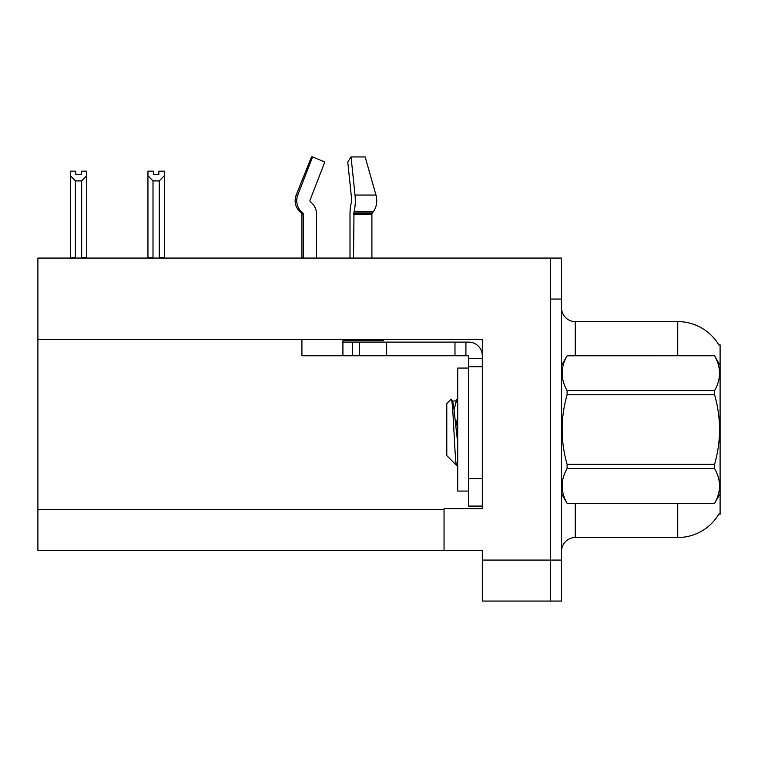 <?xml version="1.0" encoding="UTF-8"?>
<svg xmlns="http://www.w3.org/2000/svg" width="758" height="758" viewBox="0 0 758 758"><rect width="100%" height="100%" fill="white"/><g stroke="black" fill="none" stroke-linecap="round" stroke-linejoin="round"><path stroke-width="1.14" d="M37.9 339.508L482.315 339.508L482.315 508.684L444.046 508.684L444.046 550.507L37.9 550.507L37.9 258.061L550.64 258.061L550.64 601.066L482.315 601.066L482.315 560.077L550.64 560.077L550.64 601.066L561.574 601.066L561.574 560.077L550.64 560.077L550.64 299.059L561.574 299.059L561.574 560.077M444.046 550.507L482.315 550.507L482.315 560.077M718.859 345.004A47.83 47.83 0 0 0 677.737 321.6A47.83 47.83 0 0 1 718.859 345.004L720.1 344.833L720.1 514.294L719.001 513.886A47.83 47.83 0 0 1 677.737 537.526A47.83 47.83 0 0 0 718.755 514.294M575.246 503.359L575.246 537.526A13.663 13.663 0 0 0 561.574 551.189A13.663 13.663 0 0 1 575.246 537.526L677.737 537.526L677.737 503.359M677.737 355.767L677.737 321.6A47.83 47.83 0 0 1 718.755 344.833A47.83 47.83 0 0 0 677.737 321.6L575.246 321.6A13.663 13.663 0 0 1 561.574 307.938A13.663 13.663 0 0 0 575.246 321.6L575.246 355.767M550.64 258.061L561.574 258.061L561.574 299.059M159.957 258.061L159.284 257.369L159.284 180.897L153.012 180.897L147.952 175.685L147.952 171.147L153.419 171.147L153.419 174.387L158.877 174.387L153.419 174.387M158.877 174.387L158.877 171.147L164.344 171.147L164.344 175.685L159.284 180.897M159.284 257.369L164.344 257.369L164.344 258.061L164.344 175.685M153.012 180.897L153.012 257.369L152.339 258.061M153.012 257.369L147.952 257.369L147.952 258.061L147.952 175.685M81.258 174.387L75.791 174.387L81.258 174.387L81.258 171.147L86.725 171.147L86.725 175.685L81.665 180.897L75.383 180.897L75.383 257.369L70.323 257.369L70.323 258.061M75.383 180.897L70.323 175.685L70.323 171.147L75.791 171.147L75.791 174.387M75.383 257.369L74.71 258.061M70.323 175.685L70.323 257.369M86.725 175.685L86.725 257.369L81.665 257.369L81.665 180.897M82.338 258.061L81.665 257.369M86.725 257.369L86.725 258.061M371.913 258.061L371.913 214.107A1.364 0.966 -90 0 1 372.235 213.093L373.211 211.852A15.037 10.631 90 0 0 375.977 195.062L365.148 156.934L351.058 156.934L347.77 162.023L351.74 200.15L351.286 202.917A15.037 3.894 -90 0 0 349.997 214.107L349.997 258.061M301.921 258.061L301.921 214.107L303.323 214.107A1.364 1.317 -90 0 0 302.887 213.093L301.466 213.093L300.092 211.852L301.551 211.852L302.887 213.093A1.364 1.317 -90 0 1 303.323 214.107L303.323 258.061M316.522 258.061L316.522 214.107A15.037 14.516 90 0 0 311.699 202.917L310.363 201.675A1.364 1.317 -90 0 1 310.013 200.15L324.812 162.023L312.561 156.934L311.491 156.934L296.179 195.062C293.962 201.476 295.269 207.076 300.092 211.852C295.269 207.076 293.962 201.476 296.179 195.062L297.771 195.062A15.037 14.516 90 0 0 301.551 211.852M383.292 339.508L383.292 340.74L342.919 340.74L342.919 342.104L359.32 342.104L359.32 355.767L301.921 355.767L301.921 339.508M353.531 258.061L354.005 211.852A15.037 3.894 -90 0 0 355.019 195.062L351.058 156.934M310.013 200.15A1.364 1.317 -90 0 0 310.363 201.675L311.699 202.917M312.561 156.934L297.771 195.062M359.32 342.104L468.643 342.104A13.663 13.663 0 0 1 482.315 355.777M359.32 355.767L468.643 355.767L468.643 358.506L482.315 358.506M468.643 506.088L482.315 506.088L468.643 506.088L468.643 358.506M465.914 355.767L465.914 342.104M482.315 366.701L468.643 366.701M454.98 355.767L454.98 342.104M468.643 368.066L457.718 368.066L457.718 491.061L468.643 491.061M720.1 365.337L714.576 355.767L567.098 355.805L714.576 355.767C721.19 367.45 721.19 379.047 714.576 390.588L714.576 394.776L567.098 394.776C560.484 417.914 560.484 441.099 567.098 464.351L567.098 468.539C560.484 480.079 560.484 491.677 567.098 503.321L714.576 503.321C721.19 491.771 721.19 480.174 714.576 468.539L567.098 468.539M567.098 464.351L714.576 464.351C721.199 441.099 721.199 417.914 714.576 394.776M714.576 464.351L714.576 468.539M720.1 493.79L714.576 503.359M561.574 493.79L567.098 503.359M561.574 365.337L567.098 355.805C560.484 367.355 560.484 378.953 567.098 390.588L567.098 394.776M457.718 443.193L453.464 404.63L452.507 401.19L451.114 399.201L446.784 403.531L446.784 455.596L456.61 465.431L457.718 463.877M451.114 399.201C453.113 396.093 454.914 466.606 456.61 465.431M457.718 416.54L456.032 425.987M720.1 466.9L720.1 448.831M567.098 503.321L714.576 503.321M567.098 390.588L714.576 390.588M452.507 401.19L456.354 400.774L454.184 409.396M457.718 404.147L456.354 400.774M37.9 509.509L444.046 509.509M561.849 364.873A13.663 2.369 -0 0 1 561.574 364.399M342.919 355.767L342.919 342.104M371.913 214.107L353.531 214.107M375.977 195.062L355.019 195.062M373.211 211.852L354.005 211.852M372.235 213.093L353.654 213.093M482.315 478.762L468.643 478.762M386.656 355.767L386.656 342.104M352.489 355.767L352.489 342.104M301.466 213.093L301.921 214.107M455.871 401.19L457.718 398.035"/></g></svg>
